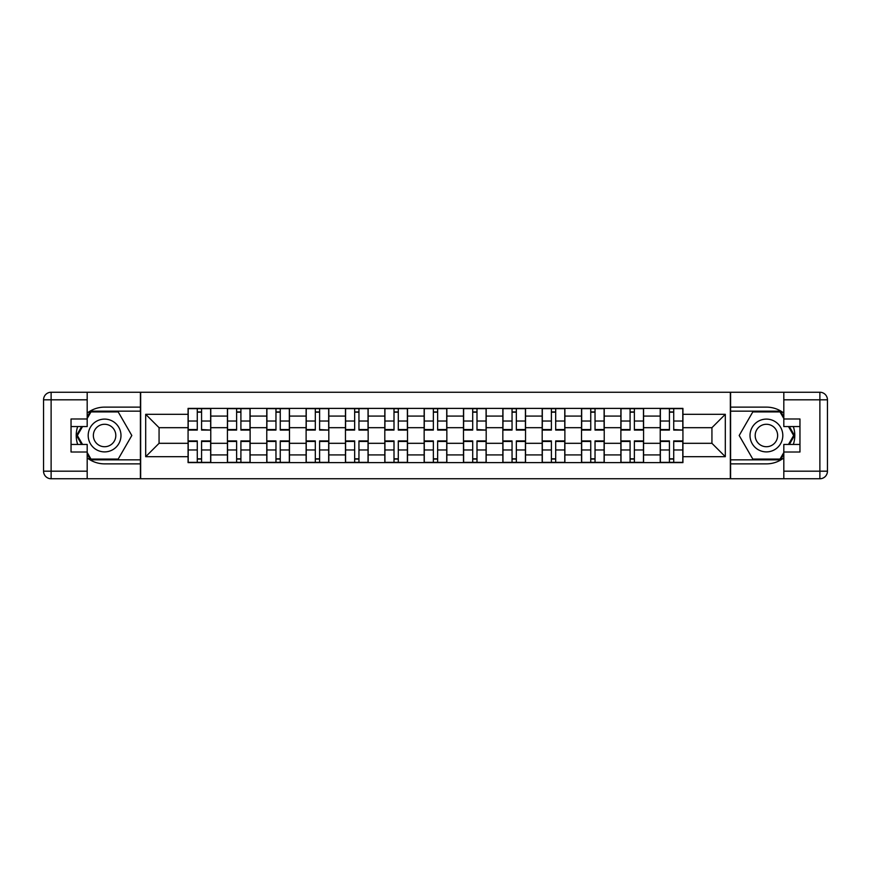 <?xml version="1.0" encoding="UTF-8"?>
<svg xmlns="http://www.w3.org/2000/svg" width="871" height="871" viewBox="0 0 871 871"><rect width="100%" height="100%" fill="white"/><g stroke="black" fill="none" stroke-linecap="round" stroke-linejoin="round"><path stroke-width="1.31" d="M87.187 457.906A28.373 28.373 0 0 0 104.585 463.873L140.405 463.873L140.405 478.756L730.595 478.756L730.595 463.873L766.415 463.873A28.373 28.373 0 0 0 783.813 457.906M783.813 413.094A28.373 28.373 0 0 0 766.415 407.127L730.595 407.127L730.595 392.244L140.405 392.244L140.405 407.127L104.585 407.127A28.373 28.373 0 0 0 87.187 413.094M227.418 462.61L227.418 416.077L210.771 416.077L210.771 462.61M210.771 416.077L210.771 408.39M227.418 416.077L227.418 408.39M250.119 408.39L250.119 462.61M266.766 462.61L266.766 408.39M289.466 408.39L289.466 462.61M306.113 462.61L306.113 408.39M328.813 408.39L328.813 462.61M345.46 462.61L345.46 408.39M368.161 408.39L368.161 462.61M384.808 462.61L384.808 408.39M407.508 408.39L407.508 462.61M424.155 462.61L424.155 408.39M446.845 408.39L446.845 462.61M463.492 462.61L463.492 408.39M486.192 408.39L486.192 462.61M502.839 462.61L502.839 408.39M525.54 408.39L525.54 462.61M542.187 462.61L542.187 408.39M564.887 408.39L564.887 462.61M581.534 462.61L581.534 408.39M604.234 408.39L604.234 462.61M620.881 462.61L620.881 408.39M643.582 408.39L643.582 462.61M660.229 462.61L660.229 408.39M660.229 443.317L643.582 443.317M620.881 443.317L604.234 443.317M581.534 443.317L564.887 443.317M542.187 443.317L525.54 443.317M502.839 443.317L486.192 443.317M463.492 443.317L446.845 443.317M424.155 443.317L407.508 443.317M384.808 443.317L368.161 443.317M345.46 443.317L328.813 443.317M306.113 443.317L289.466 443.317M266.766 443.317L250.119 443.317M227.418 443.317L210.771 443.317M660.229 427.683L643.582 427.683M620.881 427.683L604.234 427.683M581.534 427.683L564.887 427.683M542.187 427.683L525.54 427.683M502.839 427.683L486.192 427.683M463.492 427.683L446.845 427.683M424.155 427.683L407.508 427.683M384.808 427.683L368.161 427.683M345.46 427.683L328.813 427.683M306.113 427.683L289.466 427.683M266.766 427.683L250.119 427.683M227.418 427.683L210.771 427.683M159.066 443.317L188.071 443.317L188.071 427.683L159.066 427.683L159.066 443.317L145.697 456.687L145.697 414.313L188.071 414.313L188.071 427.683M682.929 427.683L682.929 443.317L711.934 443.317L711.934 427.683L682.929 427.683L682.929 408.39L188.071 408.39L188.071 414.313M682.929 414.313L725.303 414.313L725.303 456.687L682.929 456.687L682.929 443.317M188.071 443.317L188.071 462.61L682.929 462.61L682.929 456.687M188.071 456.687L145.697 456.687M730.344 478.756L730.344 392.244M140.656 478.756L140.656 392.244M201.571 458.832L197.281 458.832M197.281 412.168L201.571 412.168M240.908 458.832L236.629 458.832M236.629 412.168L240.908 412.168M280.255 458.832L275.965 458.832M275.965 412.168L280.255 412.168M319.603 458.832L315.313 458.832M315.313 412.168L319.603 412.168M358.95 458.832L354.66 458.832M354.66 412.168L358.95 412.168M398.297 458.832L394.008 458.832M394.008 412.168L398.297 412.168M437.645 458.832L433.355 458.832M433.355 412.168L437.645 412.168M476.992 458.832L472.703 458.832M472.703 412.168L476.992 412.168M516.34 458.832L512.05 458.832M512.05 412.168L516.34 412.168M555.687 458.832L551.397 458.832M551.397 412.168L555.687 412.168M595.035 458.832L590.745 458.832M590.745 412.168L595.035 412.168M634.371 458.832L630.092 458.832M630.092 412.168L634.371 412.168M673.719 458.832L669.429 458.832M669.429 412.168L673.719 412.168M145.697 414.313L159.066 427.683M711.934 443.317L725.303 456.687M711.934 427.683L725.303 414.313M201.571 429.545L210.64 430.078L201.571 430.078L201.571 408.641L210.64 408.641L205.6 408.641M210.64 429.545L210.64 408.641M197.281 411.918L201.571 411.918M205.218 408.641L188.201 408.641L188.201 430.078L197.281 430.078L197.281 408.641L193.623 408.641M197.281 440.922L197.281 462.359L188.201 462.359L188.201 440.922L197.281 440.922M201.571 459.082L197.281 459.082M193.623 462.359L210.64 462.359L210.64 440.922L201.571 440.922L201.571 462.359L205.218 462.359M240.908 430.078L240.908 408.641L249.988 408.641L249.988 430.078L240.908 430.078M236.629 411.918L240.908 411.918M244.566 408.641L227.549 408.641L227.549 430.078L236.629 430.078L236.629 408.641L232.971 408.641M280.255 430.078L280.255 408.641L289.335 408.641L289.335 430.078L280.255 430.078M275.965 411.918L280.255 411.918M283.913 408.641L266.896 408.641L266.896 430.078L275.965 430.078L275.965 408.641L272.318 408.641M77.661 426.55A28.373 28.373 0 0 0 77.661 444.45M140.405 392.244L87.187 392.244L87.187 426.55L71.041 426.55M140.405 478.756L51.117 478.756A7.567 7.567 0 0 1 43.55 471.189L43.55 399.811A7.567 7.567 0 0 1 51.117 392.244L87.187 392.244M140.405 463.873L140.405 407.127M71.041 444.45L87.187 444.45L87.187 478.756M87.187 418.984L71.041 418.984L71.041 452.016L87.187 452.016M140.405 411.156L90.53 411.156L87.187 416.969M87.187 454.031L90.53 459.844L140.405 459.844M81.656 426.55L76.485 435.5L81.656 444.45M793.339 444.45A28.373 28.373 0 0 0 793.339 426.55M730.595 478.756L783.813 478.756L783.813 444.45L799.959 444.45M730.595 392.244L819.883 392.244A7.567 7.567 0 0 1 827.45 399.811L827.45 471.189A7.567 7.567 0 0 1 819.883 478.756L783.813 478.756M730.595 407.127L730.595 463.873M799.959 426.55L783.813 426.55L783.813 392.244M783.813 452.016L799.959 452.016L799.959 418.984L783.813 418.984M730.595 459.844L780.47 459.844L783.813 454.031M783.813 416.969L780.47 411.156L730.595 411.156M789.344 444.45L794.515 435.5L789.344 426.55M88.189 435.5A16.397 16.397 0 0 0 104.585 451.897A16.397 16.397 0 0 0 120.982 435.5A16.397 16.397 0 0 0 104.585 419.103A16.397 16.397 0 0 0 88.189 435.5M93.36 435.5A11.225 11.225 0 0 0 104.585 446.725A11.225 11.225 0 0 0 115.81 435.5A11.225 11.225 0 0 0 104.585 424.275A11.225 11.225 0 0 0 93.36 435.5M87.187 418.483L90.976 411.918L118.206 411.918L131.815 435.5L118.206 459.082L90.976 459.082L87.187 452.517M82.527 444.45L77.356 435.5L82.527 426.55M750.018 435.5A16.397 16.397 0 0 0 766.415 451.897A16.397 16.397 0 0 0 782.811 435.5A16.397 16.397 0 0 0 766.415 419.103A16.397 16.397 0 0 0 750.018 435.5M755.19 435.5A11.225 11.225 0 0 0 766.415 446.725A11.225 11.225 0 0 0 777.64 435.5A11.225 11.225 0 0 0 766.415 424.275A11.225 11.225 0 0 0 755.19 435.5M783.813 452.517L780.024 459.082L752.794 459.082L739.185 435.5L752.794 411.918L780.024 411.918L783.813 418.483M788.473 426.55L793.644 435.5L788.473 444.45M236.629 440.922L236.629 462.359L227.549 462.359L227.549 440.922L236.629 440.922M240.908 459.082L236.629 459.082M236.629 462.359L249.988 462.359L249.988 440.922L240.908 440.922L240.908 462.359L244.566 462.359M275.965 440.922L275.965 462.359L266.896 462.359L266.896 440.922L275.965 440.922M280.255 459.082L275.965 459.082M275.965 462.359L289.335 462.359L289.335 440.922L280.255 440.922L280.255 462.359L283.913 462.359M319.603 429.545L328.683 430.078L319.603 430.078L319.603 408.641L328.683 408.641L323.642 408.641M328.683 429.545L328.683 408.641M315.313 411.918L319.603 411.918M323.261 408.641L306.233 408.641L306.233 430.078L315.313 430.078L315.313 408.641L311.655 408.641M358.95 430.078L358.95 408.641L368.03 408.641L368.03 430.078L358.95 430.078M354.66 411.918L358.95 411.918M362.608 408.641L345.58 408.641L345.58 430.078L354.66 430.078L354.66 408.641L351.002 408.641M398.297 430.078L398.297 408.641L407.378 408.641L407.378 430.078L398.297 430.078M394.008 411.918L398.297 411.918M401.956 408.641L384.928 408.641L384.928 430.078L394.008 430.078L394.008 408.641L390.35 408.641M315.313 440.922L315.313 462.359L306.233 462.359L306.233 440.922L315.313 440.922M319.603 459.082L315.313 459.082M315.313 462.359L328.683 462.359L328.683 440.922L319.603 440.922L319.603 462.359L323.261 462.359M354.66 440.922L354.66 462.359L345.58 462.359L345.58 440.922L354.66 440.922M358.95 459.082L354.66 459.082M354.66 462.359L368.03 462.359L368.03 440.922L358.95 440.922L358.95 462.359L362.608 462.359M394.008 440.922L394.008 462.359L384.928 462.359L384.928 440.922L394.008 440.922M398.297 459.082L394.008 459.082M390.35 462.359L407.378 462.359L407.378 440.922L398.297 440.922L398.297 462.359L401.956 462.359M437.645 430.078L437.645 408.641L446.725 408.641L446.725 430.078L437.645 430.078M433.355 411.918L437.645 411.918M441.303 408.641L424.275 408.641L424.275 430.078L433.355 430.078L433.355 408.641L429.697 408.641M433.355 440.922L433.355 462.359L424.275 462.359L424.275 440.922L433.355 440.922M437.645 459.082L433.355 459.082M429.697 462.359L446.725 462.359L446.725 440.922L437.645 440.922L437.645 462.359L441.303 462.359M476.992 429.545L486.072 430.078L476.992 430.078L476.992 408.641L486.072 408.641L481.021 408.641M486.072 429.545L486.072 408.641M472.703 411.918L476.992 411.918M480.65 408.641L463.622 408.641L463.622 430.078L472.703 430.078L472.703 408.641L469.044 408.641M472.703 440.922L472.703 462.359L463.622 462.359L463.622 440.922L472.703 440.922M476.992 459.082L472.703 459.082M469.044 462.359L486.072 462.359L486.072 440.922L476.992 440.922L476.992 462.359L480.65 462.359M516.34 430.078L516.34 408.641L525.42 408.641L525.42 430.078L516.34 430.078M512.05 411.918L516.34 411.918M516.34 408.641L502.97 408.641L502.97 430.078L512.05 430.078L512.05 408.641L508.392 408.641M512.05 440.922L512.05 462.359L502.97 462.359L502.97 440.922L512.05 440.922M516.34 459.082L512.05 459.082M512.05 462.359L525.42 462.359L525.42 440.922L516.34 440.922L516.34 462.359L519.998 462.359M555.687 430.078L555.687 408.641L564.767 408.641L564.767 430.078L555.687 430.078M551.397 411.918L555.687 411.918M559.345 408.641L542.317 408.641L542.317 430.078L551.397 430.078L551.397 408.641L547.739 408.641M551.397 440.922L551.397 462.359L542.317 462.359L542.317 440.922L551.397 440.922M555.687 459.082L551.397 459.082M551.397 462.359L564.767 462.359L564.767 440.922L555.687 440.922L555.687 462.359L559.345 462.359M595.035 430.078L595.035 408.641L604.104 408.641L604.104 430.078L595.035 430.078M590.745 411.918L595.035 411.918M598.682 408.641L581.665 408.641L581.665 430.078L590.745 430.078L590.745 408.641L587.087 408.641M590.745 440.922L590.745 462.359L581.665 462.359L581.665 440.922L590.745 440.922M595.035 459.082L590.745 459.082M590.745 462.359L604.104 462.359L604.104 440.922L595.035 440.922L595.035 462.359L598.682 462.359M634.371 430.078L634.371 408.641L643.451 408.641L643.451 430.078L634.371 430.078M630.092 411.918L634.371 411.918M638.029 408.641L621.012 408.641L621.012 430.078L630.092 430.078L630.092 408.641L626.434 408.641M630.092 440.922L630.092 462.359L621.012 462.359L621.012 440.922L630.092 440.922M634.371 459.082L630.092 459.082M630.092 462.359L643.451 462.359L643.451 440.922L634.371 440.922L634.371 462.359L638.029 462.359M673.719 429.545L682.799 430.078L673.719 430.078L673.719 408.641L682.799 408.641L677.758 408.641M682.799 429.545L682.799 408.641M669.429 411.918L673.719 411.918M677.377 408.641L660.36 408.641L660.36 430.078L669.429 430.078L669.429 408.641L665.782 408.641M669.429 440.922L669.429 462.359L660.36 462.359L660.36 440.922L669.429 440.922M673.719 459.082L669.429 459.082M665.782 462.359L682.799 462.359L682.799 440.922L673.719 440.922L673.719 462.359L677.377 462.359M620.881 416.077L604.234 416.077M581.534 416.077L564.887 416.077M542.187 416.077L525.54 416.077M502.839 416.077L486.192 416.077M463.492 416.077L446.845 416.077M424.155 416.077L407.508 416.077M384.808 416.077L368.161 416.077M345.46 416.077L328.813 416.077M306.113 416.077L289.466 416.077M266.766 416.077L250.119 416.077M660.229 416.077L643.582 416.077M620.881 454.923L604.234 454.923M581.534 454.923L564.887 454.923M542.187 454.923L525.54 454.923M502.839 454.923L486.192 454.923M463.492 454.923L446.845 454.923M424.155 454.923L407.508 454.923M384.808 454.923L368.161 454.923M345.46 454.923L328.813 454.923M306.113 454.923L289.466 454.923M266.766 454.923L250.119 454.923M227.418 454.923L210.771 454.923M660.229 454.923L643.582 454.923M201.571 421.031L210.64 421.031M188.201 429.545L197.281 429.545M188.201 421.031L197.281 421.031M197.281 441.455L188.201 441.455M197.281 449.969L188.201 449.969M210.64 441.455L201.571 441.455M210.64 449.969L201.571 449.969M240.908 429.545L249.988 429.545M240.908 421.031L249.988 421.031M227.549 429.545L236.629 429.545M227.549 421.031L236.629 421.031M280.255 429.545L289.335 429.545M280.255 421.031L289.335 421.031M266.896 429.545L275.965 429.545M266.896 421.031L275.965 421.031M87.187 399.811L51.117 399.811L51.117 471.189L87.187 471.189M43.55 399.811L51.117 399.811L51.117 392.244M51.117 478.756L51.117 471.189L43.55 471.189M783.813 471.189L819.883 471.189L819.883 399.811L783.813 399.811M827.45 471.189L819.883 471.189L819.883 478.756M819.883 392.244L819.883 399.811L827.45 399.811M236.629 441.455L227.549 441.455M236.629 449.969L227.549 449.969M249.988 441.455L240.908 441.455M249.988 449.969L240.908 449.969M275.965 441.455L266.896 441.455M275.965 449.969L266.896 449.969M289.335 441.455L280.255 441.455M289.335 449.969L280.255 449.969M319.603 421.031L328.683 421.031M306.233 429.545L315.313 429.545M306.233 421.031L315.313 421.031M358.95 429.545L368.03 429.545M358.95 421.031L368.03 421.031M345.58 429.545L354.66 429.545M345.58 421.031L354.66 421.031M398.297 429.545L407.378 429.545M398.297 421.031L407.378 421.031M384.928 429.545L394.008 429.545M384.928 421.031L394.008 421.031M315.313 441.455L306.233 441.455M315.313 449.969L306.233 449.969M328.683 441.455L319.603 441.455M328.683 449.969L319.603 449.969M354.66 441.455L345.58 441.455M354.66 449.969L345.58 449.969M368.03 441.455L358.95 441.455M368.03 449.969L358.95 449.969M394.008 441.455L384.928 441.455M394.008 449.969L384.928 449.969M407.378 441.455L398.297 441.455M407.378 449.969L398.297 449.969M437.645 429.545L446.725 429.545M437.645 421.031L446.725 421.031M424.275 429.545L433.355 429.545M424.275 421.031L433.355 421.031M433.355 441.455L424.275 441.455M433.355 449.969L424.275 449.969M446.725 441.455L437.645 441.455M446.725 449.969L437.645 449.969M476.992 421.031L486.072 421.031M463.622 429.545L472.703 429.545M463.622 421.031L472.703 421.031M472.703 441.455L463.622 441.455M472.703 449.969L463.622 449.969M486.072 441.455L476.992 441.455M486.072 449.969L476.992 449.969M516.34 429.545L525.42 429.545M516.34 421.031L525.42 421.031M502.97 429.545L512.05 429.545M502.97 421.031L512.05 421.031M512.05 441.455L502.97 441.455M512.05 449.969L502.97 449.969M525.42 441.455L516.34 441.455M525.42 449.969L516.34 449.969M555.687 429.545L564.767 429.545M555.687 421.031L564.767 421.031M542.317 429.545L551.397 429.545M542.317 421.031L551.397 421.031M551.397 441.455L542.317 441.455M551.397 449.969L542.317 449.969M564.767 441.455L555.687 441.455M564.767 449.969L555.687 449.969M595.035 429.545L604.104 429.545M595.035 421.031L604.104 421.031M581.665 429.545L590.745 429.545M581.665 421.031L590.745 421.031M590.745 441.455L581.665 441.455M590.745 449.969L581.665 449.969M604.104 441.455L595.035 441.455M604.104 449.969L595.035 449.969M634.371 429.545L643.451 429.545M634.371 421.031L643.451 421.031M621.012 429.545L630.092 429.545M621.012 421.031L630.092 421.031M630.092 441.455L621.012 441.455M630.092 449.969L621.012 449.969M643.451 441.455L634.371 441.455M643.451 449.969L634.371 449.969M673.719 421.031L682.799 421.031M660.36 429.545L669.429 429.545M660.36 421.031L669.429 421.031M669.429 441.455L660.36 441.455M669.429 449.969L660.36 449.969M682.799 441.455L673.719 441.455M682.799 449.969L673.719 449.969"/></g></svg>
